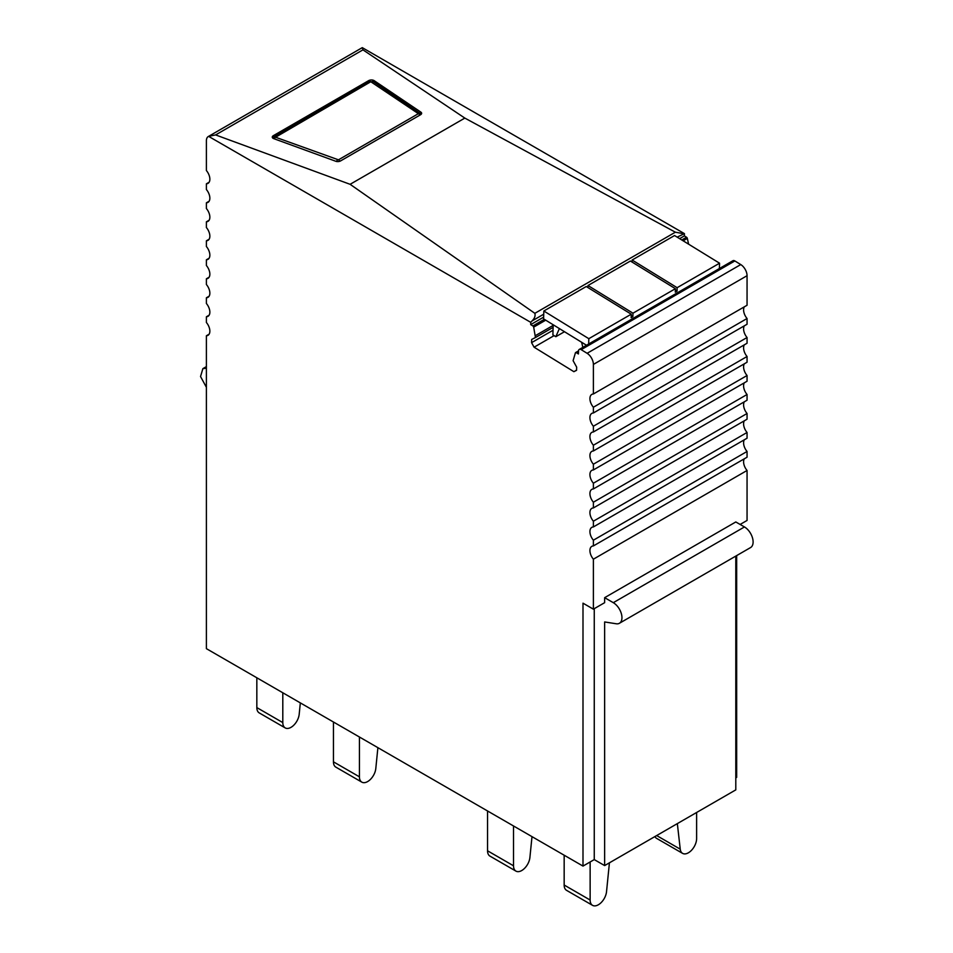 <?xml version="1.0" encoding="UTF-8"?>
<svg xmlns="http://www.w3.org/2000/svg" width="953" height="953" viewBox="0 0 953 953"><rect width="100%" height="100%" fill="white"/><g stroke="black" fill="none" stroke-linecap="round" stroke-linejoin="round"><path stroke-width="1.43" d="M335.801 161.271A3.669 1.966 -3.3 0 0 340.602 160.902L420.559 114.741A3.669 1.966 -3.3 0 0 421.631 113.24A3.669 1.966 -3.3 0 0 420.892 112.144L374.148 80.648A3.669 1.966 -3.3 0 0 368.62 80.66L273.344 135.671A3.669 1.966 -3.3 0 0 272.272 137.172A3.669 1.966 -3.3 0 0 273.725 138.626L335.801 161.271M362.962 49.854L215.604 134.921L350.108 184.31L464.826 118.089L362.962 49.854L362.295 47.65L684.433 233.628L677.178 237.142M209.112 182.249L206.396 183.81A9.185 5.301 60 0 0 207.266 183.679A9.185 5.301 60 0 0 207.957 183.393A9.185 5.301 60 0 0 207.266 171.683A9.185 5.301 60 0 0 206.396 170.551L206.396 140.734A9.185 5.301 60 0 1 208.302 136.529L361.973 47.817A9.185 5.301 60 0 1 362.295 47.65M208.302 136.529A9.185 5.301 60 0 1 208.636 136.374L530.761 322.352L532 320.97C534.621 318.409 535.574 315.86 534.847 313.323L350.108 184.31M215.604 134.921L208.636 136.374M683.241 233.64L675.367 232.198L464.826 118.089M604.643 597.674L613.291 602.677A12.246 7.064 60 0 1 621.296 613.47A12.246 7.064 60 0 1 619.414 623.274L750.583 547.558A12.246 7.064 60 0 0 752.453 537.742A12.246 7.064 60 0 0 744.46 526.949L735.799 521.958L604.643 597.674L604.643 602.677L593.385 609.17L582.998 603.178L582.998 866.086L206.396 648.659L206.396 335.766A9.185 5.301 60 0 0 207.266 335.635A9.185 5.301 60 0 0 207.957 335.337A9.185 5.301 60 0 0 207.266 323.639A9.185 5.301 60 0 0 206.396 322.507L206.396 316.777A9.185 5.301 60 0 0 207.266 316.634A9.185 5.301 60 0 0 207.957 316.348A9.185 5.301 60 0 0 207.266 304.638A9.185 5.301 60 0 0 206.396 303.507L206.396 297.777A9.185 5.301 60 0 0 207.266 297.646A9.185 5.301 60 0 0 207.957 297.348A9.185 5.301 60 0 0 207.266 285.65A9.185 5.301 60 0 0 206.396 284.518L206.396 278.788A9.185 5.301 60 0 0 207.266 278.657A9.185 5.301 60 0 0 207.957 278.359A9.185 5.301 60 0 0 207.266 266.661A9.185 5.301 60 0 0 206.396 265.518L206.396 259.788A9.185 5.301 60 0 0 207.266 259.657A9.185 5.301 60 0 0 207.957 259.359A9.185 5.301 60 0 0 207.266 247.661A9.185 5.301 60 0 0 206.396 246.529L206.396 240.799A9.185 5.301 60 0 0 207.266 240.668A9.185 5.301 60 0 0 207.957 240.37A9.185 5.301 60 0 0 207.266 228.672A9.185 5.301 60 0 0 206.396 227.541L206.396 221.799A9.185 5.301 60 0 0 207.266 221.668A9.185 5.301 60 0 0 207.957 221.37A9.185 5.301 60 0 0 207.266 209.672A9.185 5.301 60 0 0 206.396 208.54L206.396 202.81A9.185 5.301 60 0 0 207.266 202.679A9.185 5.301 60 0 0 207.957 202.381A9.185 5.301 60 0 0 207.266 190.683A9.185 5.301 60 0 0 206.396 189.552L206.396 183.81M593.385 609.17L593.385 559.197A9.185 5.301 60 0 1 592.516 558.053A9.185 5.301 60 0 1 591.825 546.355A9.185 5.301 60 0 1 592.516 546.057A9.185 5.301 60 0 1 593.385 545.926L593.385 540.196A9.185 5.301 60 0 1 592.516 539.064A9.185 5.301 60 0 1 591.825 527.366A9.185 5.301 60 0 1 592.516 527.069A9.185 5.301 60 0 1 593.385 526.938L593.385 521.208A9.185 5.301 60 0 1 592.516 520.076A9.185 5.301 60 0 1 591.825 508.366A9.185 5.301 60 0 1 592.516 508.08A9.185 5.301 60 0 1 593.385 507.937L593.385 502.207A9.185 5.301 60 0 1 592.516 501.075A9.185 5.301 60 0 1 591.825 489.377A9.185 5.301 60 0 1 592.516 489.08A9.185 5.301 60 0 1 593.385 488.949L593.385 483.219A9.185 5.301 60 0 1 592.516 482.087A9.185 5.301 60 0 1 591.825 470.377A9.185 5.301 60 0 1 592.516 470.091A9.185 5.301 60 0 1 593.385 469.948L593.385 464.218A9.185 5.301 60 0 1 592.516 463.087A9.185 5.301 60 0 1 591.825 451.388A9.185 5.301 60 0 1 592.516 451.091A9.185 5.301 60 0 1 593.385 450.96L593.385 445.23A9.185 5.301 60 0 1 592.516 444.098A9.185 5.301 60 0 1 591.825 432.388A9.185 5.301 60 0 1 592.516 432.102A9.185 5.301 60 0 1 593.385 431.971L593.385 426.229A9.185 5.301 60 0 1 592.516 425.098A9.185 5.301 60 0 1 591.825 413.399A9.185 5.301 60 0 1 592.516 413.102A9.185 5.301 60 0 1 593.385 412.971L593.385 407.241A9.185 5.301 60 0 1 592.516 406.109A9.185 5.301 60 0 1 591.825 394.411A9.185 5.301 60 0 1 592.516 394.113A9.185 5.301 60 0 1 593.385 393.982L593.385 364.427L747.057 275.703L747.057 305.258L593.385 393.982M576.565 370.121L573.885 371.682L576.565 370.324L576.66 367.131L573.098 360.687L575.421 352.813A1.227 0.703 60 0 1 576.255 352.634L578.423 353.968L578.507 351.014A3.669 2.12 60 0 1 579.269 349.429L732.94 260.717A3.669 2.12 60 0 1 734.858 260.943L740.767 264.577L587.108 353.301A9.185 5.301 60 0 1 593.385 364.427M587.108 353.301L581.187 349.668L734.858 260.943M579.269 349.429A3.669 2.12 60 0 1 581.187 349.668M573.885 371.682L534.085 347.202L531.571 342.651L531.667 339.459L535.455 337.541L533.668 327.129L545.724 320.172M544.33 319.326L532.87 325.938A1.227 0.703 60 0 1 533.668 327.129M532.87 325.938L530.702 324.616L530.761 322.352M735.799 777.874L736.669 777.374L736.669 555.587M688.602 244.171L687.339 238.405A1.227 0.703 60 0 0 686.529 237.226L684.373 235.891L684.433 233.628M740.767 264.577A9.185 5.301 60 0 1 747.057 275.703M593.385 407.241L747.057 318.516A9.185 5.301 60 0 1 746.187 317.385A9.185 5.301 60 0 1 744.341 306.818M747.057 318.516L747.057 324.246L593.385 412.971M593.385 426.229L747.057 337.517A9.185 5.301 60 0 1 746.187 336.385A9.185 5.301 60 0 1 744.341 325.819M747.057 337.517L747.057 343.247L593.385 431.971M593.385 445.23L747.057 356.505A9.185 5.301 60 0 1 746.187 355.374A9.185 5.301 60 0 1 744.341 344.807M747.057 356.505L747.057 362.235L593.385 450.96M593.385 464.218L747.057 375.506A9.185 5.301 60 0 1 746.187 374.374A9.185 5.301 60 0 1 744.341 363.808M747.057 375.506L747.057 381.236L593.385 469.948M593.385 483.219L747.057 394.494A9.185 5.301 60 0 1 746.187 393.363A9.185 5.301 60 0 1 744.341 382.796M747.057 394.494L747.057 400.224L593.385 488.949M593.385 502.207L747.057 413.495A9.185 5.301 60 0 1 746.187 412.351A9.185 5.301 60 0 1 744.341 401.797M747.057 413.495L747.057 419.225L593.385 507.937M593.385 521.208L747.057 432.483A9.185 5.301 60 0 1 746.187 431.352A9.185 5.301 60 0 1 744.341 420.785M747.057 432.483L747.057 438.213L593.385 526.938M593.385 540.196L747.057 451.472A9.185 5.301 60 0 1 746.187 450.34A9.185 5.301 60 0 1 744.341 439.786M747.057 451.472L747.057 457.214L593.385 545.926M593.385 559.197L747.057 470.472A9.185 5.301 60 0 1 746.187 469.341A9.185 5.301 60 0 1 744.341 458.774M747.057 470.472L747.057 520.457L740.124 524.448M684.373 235.891L679.608 238.643M543.651 317.135L530.702 324.616M209.112 334.205L206.396 335.766M209.112 315.205L206.396 316.777M209.112 296.216L206.396 297.777M209.112 277.216L206.396 278.788M209.112 258.227L206.396 259.788M209.112 239.227L206.396 240.799M209.112 220.238L206.396 221.799M209.112 201.238L206.396 202.81M553.169 325.39L535.515 335.575M553.109 327.356L535.455 337.541M553.026 330.262L531.571 342.651M554.098 335.635L534.085 347.202M582.998 866.086L594.255 859.594L594.255 608.669M735.799 556.087L735.799 789.87L604.643 865.586L594.255 859.594M206.396 387.299L200.547 376.542L202.87 368.656L206.396 368.215M604.643 865.586L604.643 621.952L616.257 623.774A12.246 7.064 60 0 0 619.414 623.274M677.345 823.618L680.239 849.171A11.627 6.719 120 0 0 682.586 853.364A11.627 6.719 120 0 0 691.544 850.255A11.627 6.719 120 0 0 696.619 838.545L696.619 812.48M654.937 836.555A11.627 6.719 120 0 0 656.617 838.378L682.586 853.364M333.443 761.828L359.424 776.814A11.627 6.719 120 0 0 361.83 782.139L335.861 767.141A11.627 6.719 120 0 1 333.443 761.828L333.443 722.017L329.798 719.908A11.627 6.719 -60 0 1 329.69 719.849M282.803 722.588A11.627 6.719 120 0 0 285.209 727.913L259.24 712.915A11.627 6.719 -60 0 1 256.833 707.591L282.803 722.588L282.803 692.771M285.209 727.913A11.627 6.719 120 0 0 293.703 725.269A11.627 6.719 120 0 0 299.194 714.285L300.326 702.897M256.833 707.591L256.833 677.786M377.888 747.676L375.804 768.511A11.627 6.719 120 0 1 370.324 779.506A11.627 6.719 120 0 1 361.83 782.139M359.424 776.814L359.424 737.014M532 836.651L529.904 857.486A11.627 6.719 120 0 1 524.424 868.469A11.627 6.719 120 0 1 515.93 871.113A11.627 6.719 120 0 1 513.524 865.789L513.524 825.977M487.543 810.979L487.543 850.791A11.627 6.719 120 0 0 489.961 856.116L515.93 871.113M609.42 862.834L606.525 891.722A11.627 6.719 120 0 1 601.045 902.705A11.627 6.719 120 0 1 592.552 905.35A11.627 6.719 120 0 1 590.133 900.025L590.133 861.965M564.164 855.222L564.164 885.027A11.627 6.719 120 0 0 566.57 890.352L592.552 905.35M632.971 313.192L587.977 285.519L630.398 261.027L675.391 288.699L632.971 313.192L632.875 316.634L631.148 317.623L631.243 314.192L588.823 338.684L588.668 344.009M719.396 268.532L719.551 263.207L677.13 287.699L677.023 291.142L675.296 292.142L675.391 288.699M586.5 345.26L543.603 318.874L543.829 311.012L586.25 286.519L631.243 314.192M587.977 285.519L587.918 287.544M632.077 262.051L632.137 260.026L674.557 235.534L719.551 263.207M631.208 315.598L632.875 316.634M632.137 260.026L677.13 287.699M675.355 290.105L677.023 291.142M543.829 311.012L588.823 338.684M564.486 331.715L555.837 336.707L552.895 334.896L553.181 324.759M582.855 347.368L581.604 342.246M555.837 336.707L559.375 328.571M273.428 137.196L273.344 135.671M675.367 232.198L534.847 313.323M368.62 80.66L368.704 82.065M374.243 82.232L374.148 80.648M420.892 112.144L421 113.883M543.734 314.192L532 320.97M686.529 237.226L681.776 239.977M683.158 240.823L687.339 238.405M576.255 352.634L578.495 351.335M744.46 526.949L613.291 602.677M418.391 113.669L338.446 159.83L275.56 137.232L370.788 81.732L418.391 113.669A3.062 1.763 -120 0 1 419.916 115.11M336.457 161.462A3.062 1.62 -70 0 1 337.648 159.89M339.935 161.212A3.062 1.763 -120 0 0 338.446 159.83M421.238 114.205L373.564 81.767L369.407 81.66L274.119 136.672A3.062 1.763 60 0 1 275.5 136.744M274.357 138.852A3.062 1.62 -70 0 1 275.56 137.232M373.564 81.767A3.062 2.109 124 0 0 371.706 81.732M369.407 81.66A3.062 1.763 60 0 1 370.788 81.732M420.309 113.276A3.062 2.109 124 0 0 418.45 113.228M656.665 835.555L680.239 849.171M487.543 850.791L513.524 865.789M564.164 885.027L590.133 900.025M575.624 352.55L578.519 350.883M206.396 366.619L202.87 368.644M274.119 136.672L272.772 138.09"/></g></svg>

